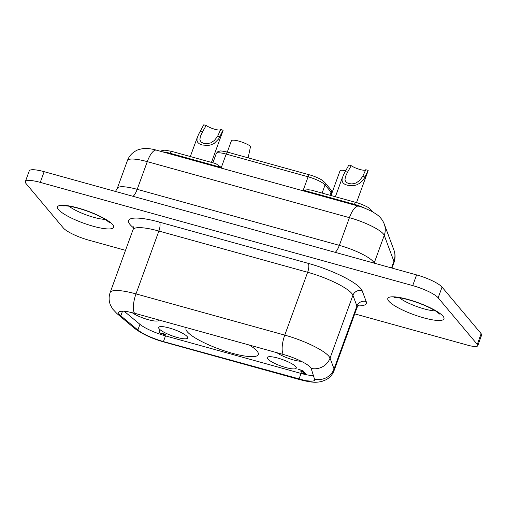 <?xml version="1.0" encoding="UTF-8"?>
<svg xmlns="http://www.w3.org/2000/svg" width="507" height="507" viewBox="0 0 507 507"><rect width="100%" height="100%" fill="white"/><g stroke="black" fill="none" stroke-linecap="round" stroke-linejoin="round"><path stroke-width="0.76" d="M125.514 250.344L88.763 240.16A21.858 4.664 -160 0 1 63.318 227.96L26.072 183.597A21.858 4.664 20 0 1 25.35 181.614A21.858 4.664 20 0 1 40.262 182.387L44.16 171.683L416.602 274.902L412.711 285.606L40.262 182.387M25.35 181.614L29.248 170.91A21.858 4.664 20 0 1 44.16 171.683M354.729 313.871L467.815 345.21A14.57 3.112 20 0 0 477.752 345.723A14.57 3.112 20 0 0 477.271 344.405L481.168 333.701L442.047 287.101A21.858 4.664 -160 0 0 416.602 274.902M481.168 333.701A14.57 3.112 20 0 1 481.65 335.026L477.752 345.723M477.271 344.405L438.156 297.799A21.858 4.664 -160 0 0 412.711 285.606M283.457 354.513L134.431 313.212L127.099 311.558L122.96 311.121L119.677 311.475L118.606 312.363L118.828 313.675L120.546 315.601L137.986 330.12C143.823 334.493 152.29 338.308 163.393 341.585L305.746 380.719L311.995 381.207L313.877 380.82L314.803 380.028L311.159 368.431C309.973 364.958 295.796 357.828 283.457 354.513M131.972 312.565A15.444 3.296 -160 0 0 148.272 319.695A15.444 3.296 -160 0 0 158.849 319.98M277.804 358.069A15.444 3.296 -160 0 0 268.342 356.82A15.444 3.296 -160 0 0 270.896 361.364A15.444 3.296 -160 0 0 285.758 367.537A15.444 3.296 -160 0 0 295.923 366.859A15.444 3.296 -160 0 0 277.804 358.069M276.955 352.714A15.444 3.296 -160 0 0 293.338 359.9A15.444 3.296 -160 0 0 301.285 361.288M186.399 327.617A38.469 8.207 -160 0 0 186.006 328.251A38.469 8.207 -160 0 0 187.273 331.743A38.469 8.207 -160 0 0 225.754 351.319A38.469 8.207 -160 0 0 258.304 354.564A38.469 8.207 -160 0 0 257.03 351.072A38.469 8.207 -160 0 0 249.406 345.077M169.205 327.966A15.444 3.296 -160 0 0 159.737 326.717A15.444 3.296 -160 0 0 162.297 331.267A15.444 3.296 -160 0 0 177.152 337.44A15.444 3.296 -160 0 0 187.317 336.756A15.444 3.296 -160 0 0 169.205 327.966M124.101 311.184L139.932 324.328A23.202 4.95 -160 0 0 165.504 335.881L301.063 373.45A23.202 4.95 -160 0 0 313.592 375.529M298.42 369.191L303.275 370.985L303.522 371.815A5.127 1.096 20 0 1 303.199 371.821L305.455 373.646L301.228 372.765L303.744 373.38L304.802 373.285L304.542 372.918A5.381 1.147 20 0 1 304.409 372.759L300.626 371.099L302.673 371.511L303.066 371.156L298.268 369.178M303.699 371.346L303.522 371.815L303.693 371.339M304.986 372.886L304.808 373.374L304.954 372.86M302.673 371.511L303.154 370.909M162.411 333.067L165.593 334.557L163.945 334.195L164.281 334.931L163.178 333.986L159.097 332.782L159.109 330.627L159.8 330.856L159.787 332.846L162.962 333.726L162.411 333.067M281.391 359.171A8.163 1.743 -160 0 0 284.408 360.274M322.103 193.066L325.063 184.928L331.058 192.064A2.915 2.668 140 0 0 330.646 189.46L324.651 182.317A2.915 2.668 -40 0 1 325.063 184.928A14.57 3.112 -160 0 0 308.104 176.797L303.23 190.176L308.11 189.77L311.165 190.055L355.958 202.445A2.915 0.989 105.5 0 0 354.431 204.359A15.21 3.245 -160 0 1 365.325 208.428M331.033 195.537L340.02 170.84A10.926 2.332 20 0 1 345.666 170.77M365.686 169.908A8.378 1.787 20 0 1 359.558 169.376A8.378 1.787 20 0 1 351.231 165.681L348.841 165.016L343.543 174.738L342.111 178.667L342.086 181.018L342.947 182.78L344.481 184.079L347.181 185.207L353.341 185.663L356.358 184.979L359.425 183.464L362.194 181.062L364.406 178.115L368.158 170.371A10.926 2.332 20 0 1 368.139 170.682L356.516 202.604M351.231 165.681L347.542 172.184L345.229 171.543M365.046 177.038L362.733 176.398L359.495 180.657L355.857 183.059L351.997 183.933L348.715 183.591L346.237 182.336L344.95 180.048L345.381 176.759L347.542 172.184M362.733 176.398L365.762 169.706L368.158 170.371M227.294 152.062L231.414 140.743A10.926 2.332 20 0 1 239.38 141.276A10.926 2.332 20 0 1 250.572 146.301L248.138 157.835M220.621 129.703A8.378 1.787 20 0 1 214.486 129.171A8.378 1.787 20 0 1 206.165 125.476L203.77 124.811L198.478 134.532L197.039 138.462L197.02 140.813L197.882 142.575L199.409 143.874L202.116 145.002L208.276 145.458L211.292 144.774L214.36 143.259L218.65 138.943L223.086 130.166A10.926 2.332 20 0 1 223.074 130.476L211.451 162.398M206.165 125.476L202.477 131.985L200.164 131.338M219.981 136.833L217.668 136.193L214.423 140.452L210.792 142.854L206.932 143.728L203.649 143.386L201.171 142.131L199.878 139.843L200.316 136.554L202.477 131.985M217.668 136.193L220.697 129.5L223.086 130.166M160.694 151.333L162.075 150.522L164.984 150.167L171.651 151.365L215.83 163.609L221.318 167.468L226.185 154.096L308.104 176.797A2.915 0.989 105.5 0 1 309.631 174.883C314.891 176.214 321.444 179.579 321.514 179.82L324.651 182.317M172.792 329.075A8.163 1.743 -160 0 0 175.809 330.171M302.806 371.834L302.92 371.511M304.542 372.918L304.656 372.601M303.199 371.821L303.452 371.124M162.962 333.726L163.134 333.251M159.078 332.725L159.768 330.824M159.097 332.782L159.8 330.856M159.413 332.941L159.8 331.876M163.178 333.986L163.355 333.492M163.793 334.715L163.97 334.227M164.053 334.854L164.192 334.487M399.408 297.78A22.587 4.817 -160 0 0 424.131 308.89A22.587 4.817 -160 0 0 435.5 310.918M408.198 299.491A29.875 6.376 -160 0 0 388.799 301.145A29.875 6.376 -160 0 0 423.573 317.813A29.875 6.376 -160 0 0 442.972 316.159A29.875 6.376 -160 0 0 408.198 299.491M358.075 305.879A45.174 9.639 20 0 0 366.193 301.557L362.182 290.784A45.174 9.639 -160 0 0 308.205 263.348L159.432 222.117A45.174 9.639 -160 0 0 132.745 227.193L133.328 227.687M77.894 207.952A29.875 6.376 -160 0 0 58.501 209.606A29.875 6.376 -160 0 0 93.275 226.268A29.875 6.376 -160 0 0 112.668 224.62A29.875 6.376 -160 0 0 77.894 207.952M362.182 290.784A7.288 7.003 -20.4 0 0 352.916 295.277L330.038 358.132A37.886 8.08 -160 0 0 284.763 335.121L135.996 293.895A37.886 8.08 -160 0 0 110.152 292.552C108.713 296.709 108.79 300.822 110.374 304.884L112.579 308.934L116.895 313.535A16.028 13.524 130.1 0 0 120.546 315.601M134.558 313.25A16.028 5.431 -74.5 0 1 135.996 293.895L158.875 231.04A37.886 8.08 -160 0 0 133.024 229.696L110.152 292.552M366.193 301.557A7.288 7.003 -20.4 0 0 356.928 306.057L352.916 295.277A37.886 8.08 -160 0 0 307.641 272.272L284.763 335.121A16.028 5.431 -74.5 0 0 283.331 354.475M159.432 222.117A7.288 2.465 105.5 0 1 158.875 231.04L307.641 272.272A7.288 2.465 105.5 0 0 308.205 263.348M311.159 368.431A16.028 15.406 -20.4 0 0 330.038 358.132L334.05 368.912L356.928 306.057A37.886 8.08 20 0 1 357.004 307.622C357.891 305.981 358.639 305.119 359.241 305.024M314.822 379.135A16.028 15.406 159.6 0 0 334.05 368.912A37.886 8.08 20 0 1 334.126 370.478L357.004 307.622M132.745 227.193A7.288 6.147 130.1 0 1 133.297 227.351M329.905 195.227L331.058 192.064A14.57 3.112 20 0 1 331.54 193.389C332.066 192.419 331.774 191.107 330.646 189.46M391.512 267.95L393.914 261.365A29.146 6.217 20 0 1 393.971 262.569C395.441 258.367 395.422 254.178 393.907 250.008L384.243 224.018C382.766 220.215 380.32 217.066 376.904 214.562L372.48 211.742C366.086 208.611 361.459 206.755 358.595 206.178A17.485 5.926 105.5 0 0 349.424 217.668A29.146 6.217 -160 0 1 384.249 235.368L393.914 261.365A17.485 16.807 -20.4 0 0 393.907 250.008M374.141 263.139A11.655 11.205 159.6 0 1 374.172 263.063L384.249 235.368A17.485 16.807 -20.4 0 0 384.243 224.018M115.45 191.437L117.313 188.306A29.146 6.217 20 0 1 137.201 189.339L339.341 245.363A29.146 6.217 -160 0 1 374.172 263.063L374.204 263.152M117.313 188.306L127.396 160.618C129.095 156.15 132.061 152.822 136.282 150.63C137.264 149.933 139.488 149.267 142.942 148.64C146.789 148.202 151.289 148.709 156.448 150.154A17.485 5.926 105.5 0 0 147.277 161.644L349.424 217.668L339.341 245.363A11.655 3.948 -74.5 0 1 335.209 252.347M127.396 160.618A29.146 6.217 20 0 1 147.277 161.644L137.201 189.339A11.655 3.948 -74.5 0 1 133.068 196.323M354.209 204.967L354.431 204.359L303.23 190.176M372.639 211.806A2.915 2.808 161 0 1 372.645 211.831L368.595 207.724C367.854 207.071 360.927 203.675 355.958 202.445M227.713 152.176A2.915 0.989 105.5 0 0 226.185 154.096A14.57 3.112 -160 0 0 216.248 153.577C218.631 150.287 218.656 151.688 219.645 151.111C219.785 150.68 222.478 151.035 227.713 152.176L309.631 174.883M169.902 153.887L170.124 153.285L221.318 167.468M171.651 151.365A2.915 0.989 105.5 0 0 170.124 153.285A15.21 3.245 -160 0 0 162.842 151.929M304.669 373.07L304.802 372.715M122.542 311.114L120.824 315.836M139.932 324.328L137.86 330.019M165.504 335.881L163.425 341.591M301.063 373.45L298.984 379.166M137.986 330.12A16.028 13.524 130.1 0 1 134.038 327.953L116.895 313.535M163.393 341.585A16.028 5.431 105.5 0 0 164.243 342.079C151.948 338.644 141.884 333.936 134.038 327.953M334.126 370.478C332.554 374.584 329.854 377.69 326.026 379.781L321.736 381.46C316.552 382.532 312.882 382.975 299.871 379.667A16.028 5.431 -74.5 0 1 299.016 379.173M69.104 206.235A22.587 4.817 -160 0 0 93.833 217.351A22.587 4.817 -160 0 0 105.196 219.373M442.047 287.101L438.156 297.799M393.971 297.489L395.149 297.406C397.97 297.368 402.482 298.173 408.686 299.827C419.365 302.926 428.333 306.64 435.589 310.968L439.848 314.188M132.986 226.268C133.385 226.705 133.398 227.852 133.024 229.696M156.448 150.154L358.595 206.178M391.968 268.076L393.971 262.569M216.248 153.577L212.889 162.798M330.779 195.468L331.54 193.389M303.3 371.01L303.161 371.397M299.871 379.667L164.243 342.079M63.673 205.943L64.852 205.867C67.672 205.829 72.184 206.634 78.382 208.282C89.067 211.381 98.035 215.101 105.291 219.43L109.55 222.643M190.321 156.543L197.54 136.713M335.393 196.748L342.612 176.918"/></g></svg>
